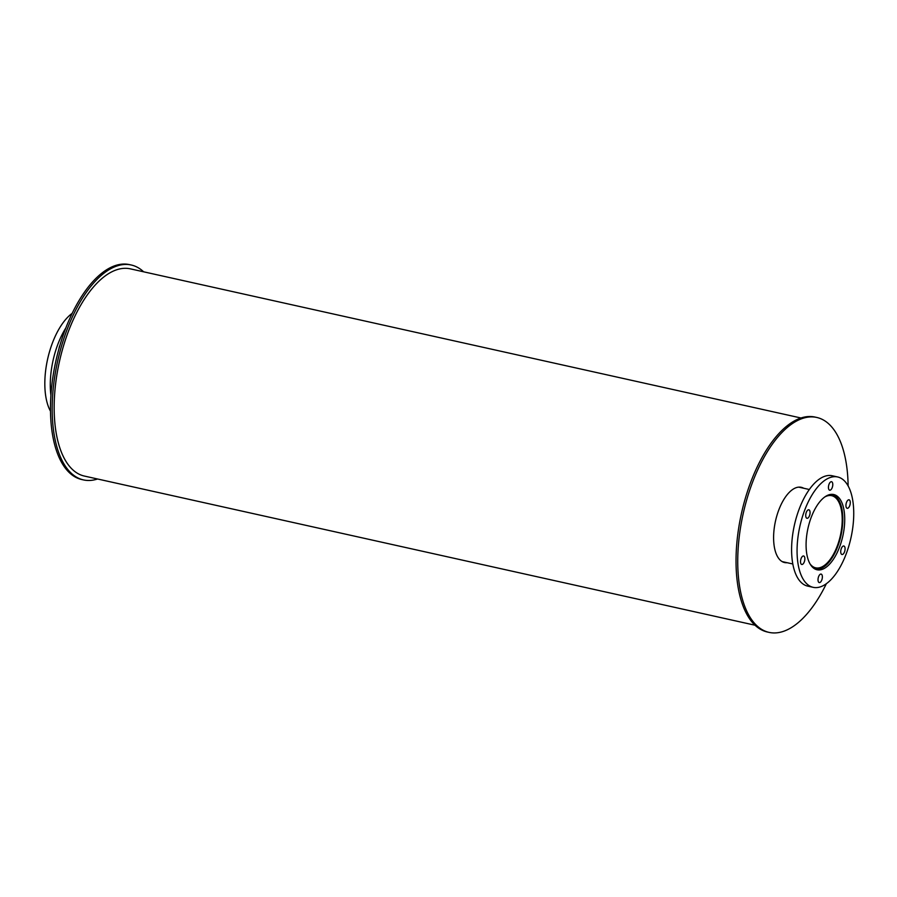 <?xml version="1.0" encoding="UTF-8"?>
<svg xmlns="http://www.w3.org/2000/svg" width="897" height="897" viewBox="0 0 897 897"><rect width="100%" height="100%" fill="white"/><g stroke="black" fill="none" stroke-linecap="round" stroke-linejoin="round"><path stroke-width="1.35" d="M59.011 348.507A4.35 2.018 -77.5 0 1 59.527 346.309A4.35 2.018 -77.5 0 1 59.841 345.592M50.894 395.162A56.522 26.181 -77.5 0 1 57.778 344.504A56.522 26.181 -77.5 0 1 65.84 327.954M50.445 411.106A56.522 26.181 -77.5 0 1 52.306 343.293A56.522 26.181 -77.5 0 1 72.186 313.333M824.836 496.938A36.956 17.121 -77.5 0 1 831.71 495.693A36.956 17.121 -77.5 0 1 840.399 535.487A36.956 17.121 -77.5 0 1 815.665 567.835A36.956 17.121 -77.5 0 1 809.969 563.798M831.003 494.382A38.145 17.671 -77.5 0 1 831.968 494.527A38.145 17.671 -77.5 0 1 840.938 535.599A38.145 17.671 -77.5 0 1 815.407 569.001A38.145 17.671 -77.5 0 1 814.465 568.732M798.521 487.149A38.145 17.671 -77.5 0 1 799.485 487.306L809.341 489.504M792.78 563.966L782.924 561.769A38.145 17.671 -77.5 0 1 781.982 561.5M811.18 517.434A38.537 17.85 -77.5 0 1 833.762 494.527A38.537 17.85 -77.5 0 1 842.832 536.025A38.537 17.85 -77.5 0 1 817.032 569.763A38.537 17.85 -77.5 0 1 811.18 517.434M818.591 576.67A4.35 2.018 -77.5 0 1 821.136 574.091A4.35 2.018 -77.5 0 1 822.157 578.767A4.35 2.018 -77.5 0 1 819.253 582.579A4.35 2.018 -77.5 0 1 818.591 576.67M841.296 548.583A4.35 2.018 -77.5 0 1 843.842 546.004A4.35 2.018 -77.5 0 1 844.873 550.68A4.35 2.018 -77.5 0 1 841.958 554.492A4.35 2.018 -77.5 0 1 841.296 548.583M846.51 502.398A4.35 2.018 -77.5 0 1 849.055 499.808A4.35 2.018 -77.5 0 1 850.076 504.495A4.35 2.018 -77.5 0 1 847.16 508.296A4.35 2.018 -77.5 0 1 846.51 502.398M829.007 484.302A4.35 2.018 -77.5 0 1 831.553 481.711A4.35 2.018 -77.5 0 1 832.573 486.398A4.35 2.018 -77.5 0 1 829.658 490.199A4.35 2.018 -77.5 0 1 829.007 484.302M806.291 512.389A4.35 2.018 -77.5 0 1 808.836 509.799A4.35 2.018 -77.5 0 1 809.868 514.486A4.35 2.018 -77.5 0 1 806.952 518.287A4.35 2.018 -77.5 0 1 806.291 512.389M801.088 558.573A4.35 2.018 -77.5 0 1 803.634 555.983A4.35 2.018 -77.5 0 1 804.654 560.67A4.35 2.018 -77.5 0 1 801.75 564.471A4.35 2.018 -77.5 0 1 801.088 558.573M804.542 510.572A56.522 26.181 -77.5 0 1 837.663 476.969A56.522 26.181 -77.5 0 1 850.961 537.83A56.522 26.181 -77.5 0 1 813.131 587.322A56.522 26.181 -77.5 0 1 804.542 510.572M813.131 587.322L807.659 586.1A56.522 26.181 -77.5 0 1 799.07 509.361A56.522 26.181 -77.5 0 1 832.203 475.758L837.663 476.969M97.538 478.998A110.084 50.994 -77.5 0 1 83.466 479.917A110.084 50.994 -77.5 0 1 66.737 330.455A110.084 50.994 -77.5 0 1 131.254 265.007A110.084 50.994 -77.5 0 1 143.621 271.802M83.466 479.917L81.75 479.536A110.084 50.994 -77.5 0 1 65.032 330.074A110.084 50.994 -77.5 0 1 129.549 264.626L131.254 265.007M787.129 562.711A38.537 17.85 -77.5 0 1 784.55 562.542A38.537 17.85 -77.5 0 1 778.697 510.214A38.537 17.85 -77.5 0 1 801.279 487.306A38.537 17.85 -77.5 0 1 803.69 488.237M783.709 562.307A38.537 17.85 102.5 0 0 785.413 562.329M801.974 487.867A38.537 17.85 102.5 0 0 800.416 487.161M826.372 583.667A110.084 50.994 -77.5 0 1 769.021 632.374A110.084 50.994 -77.5 0 1 752.291 482.922A110.084 50.994 -77.5 0 1 816.808 417.464A110.084 50.994 -77.5 0 1 848.125 485.894M769.021 632.374L767.305 631.993A110.084 50.994 -77.5 0 1 750.587 482.541A110.084 50.994 -77.5 0 1 815.104 417.083L816.808 417.464M754.949 625.198L84.318 476.049A106.126 49.167 -77.5 0 1 68.194 331.968A106.126 49.167 -77.5 0 1 130.401 268.865L801.021 418.002M814.633 568.821L815.407 569.001M831.194 494.359L831.968 494.527"/></g></svg>
